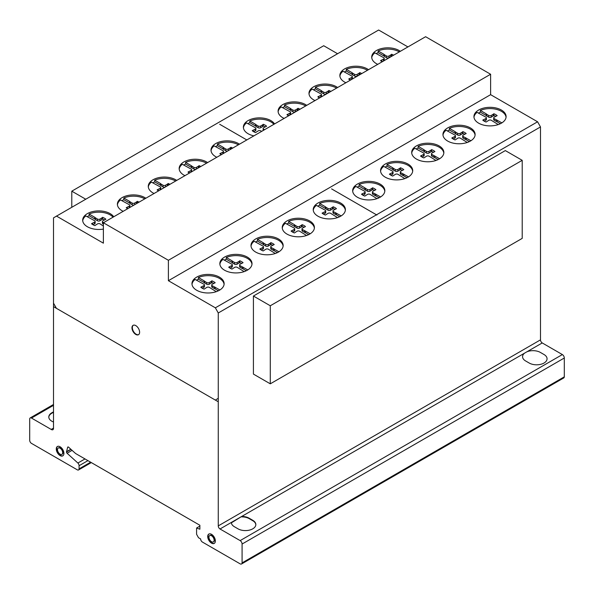 <?xml version="1.0" encoding="UTF-8"?>
<svg xmlns="http://www.w3.org/2000/svg" width="594" height="594" viewBox="0 0 594 594"><rect width="100%" height="100%" fill="white"/><g stroke="black" fill="none" stroke-linecap="round" stroke-linejoin="round"><path stroke-width="0.89" d="M85.647 199.168L71.792 191.171L71.792 207.165M71.792 191.171L323.715 45.731L337.563 53.727M270.285 305.769L270.285 383.821L522.208 238.38L522.208 160.328L505.331 150.586L253.415 296.035L270.285 305.769L522.208 160.328M270.285 383.821L253.415 374.086L253.415 296.035M506.066 117.233A16.083 9.289 0 0 0 491.216 108.613A16.083 9.289 0 0 0 480.36 110.439L486.055 113.729L486.055 115.422L480.36 112.132A16.083 9.289 0 0 0 478.422 113.127M491.216 107.343A16.083 9.289 180 0 1 506.103 116.602A16.083 9.289 180 0 1 488.817 125.861A16.083 9.289 180 0 1 473.938 116.602A16.083 9.289 180 0 1 477.079 111.085A16.083 9.289 180 0 1 491.216 107.343M443.822 153.118A16.083 9.289 0 0 0 428.972 144.49A16.083 9.289 0 0 0 418.117 146.324L423.812 149.614L423.812 151.307L418.117 148.017A16.083 9.289 0 0 0 416.179 149.012M428.972 143.221A16.083 9.289 180 0 1 443.859 152.487A16.083 9.289 180 0 1 426.574 161.746A16.083 9.289 180 0 1 411.694 152.487A16.083 9.289 180 0 1 414.835 146.97A16.083 9.289 180 0 1 428.972 143.221M384.801 191.298A16.083 9.289 0 0 0 369.951 182.67A16.083 9.289 0 0 0 359.095 184.504L364.79 187.793L364.79 189.486L359.095 186.197A16.083 9.289 0 0 0 357.15 187.192M369.951 181.4A16.083 9.289 180 0 1 384.838 190.667A16.083 9.289 180 0 1 367.552 199.926A16.083 9.289 180 0 1 352.665 190.667A16.083 9.289 180 0 1 355.813 185.15A16.083 9.289 180 0 1 369.951 181.4M314.375 228.148A16.083 9.289 0 0 0 299.532 219.52A16.083 9.289 0 0 0 288.677 221.354L294.372 224.643L294.372 226.336L288.677 223.047A16.083 9.289 0 0 0 286.731 224.042M299.532 218.258A16.083 9.289 180 0 1 314.412 227.517A16.083 9.289 180 0 1 297.134 236.776A16.083 9.289 180 0 1 282.247 227.517A16.083 9.289 180 0 1 285.395 222A16.083 9.289 180 0 1 299.532 218.258M251.982 264.278A16.083 9.289 0 0 0 237.132 255.65A16.083 9.289 0 0 0 226.277 257.484L231.972 260.773L231.972 262.466L226.277 259.177A16.083 9.289 0 0 0 224.332 260.172M237.132 254.388A16.083 9.289 180 0 1 252.019 263.647A16.083 9.289 180 0 1 234.734 272.906A16.083 9.289 180 0 1 219.847 263.647A16.083 9.289 180 0 1 222.995 258.13A16.083 9.289 180 0 1 237.132 254.388M399.317 51.893A16.083 9.289 0 0 0 388.996 49.116A16.083 9.289 0 0 0 378.14 50.95L383.835 54.24L383.835 55.933L378.14 52.643A16.083 9.289 0 0 0 376.195 53.638M377.739 64.352A16.083 9.289 180 0 1 371.71 57.106A16.083 9.289 180 0 1 374.859 51.596A16.083 9.289 180 0 1 388.996 47.847A16.083 9.289 180 0 1 400.349 51.299M336.583 88.112A16.083 9.289 0 0 0 326.269 85.336A16.083 9.289 0 0 0 315.414 87.17L321.102 90.451L321.102 92.144L315.414 88.855A16.083 9.289 0 0 0 313.469 89.85M315.006 100.572A16.083 9.289 180 0 1 308.984 93.325A16.083 9.289 180 0 1 312.125 87.808A16.083 9.289 180 0 1 326.269 84.066A16.083 9.289 180 0 1 337.615 87.518M273.893 124.309A16.083 9.289 0 0 0 260.669 119.164A16.083 9.289 0 0 0 249.814 120.998L255.509 124.28L255.509 125.973L249.814 122.683A16.083 9.289 0 0 0 247.869 123.678M253.883 135.863A16.083 9.289 180 0 1 243.384 127.153A16.083 9.289 180 0 1 246.532 121.636A16.083 9.289 180 0 1 260.669 117.894A16.083 9.289 180 0 1 274.554 123.931M206.556 163.187A16.083 9.289 0 0 0 196.451 160.529A16.083 9.289 0 0 0 185.595 162.362L191.29 165.652L191.29 167.337L185.595 164.055A16.083 9.289 0 0 0 183.65 165.05M184.957 175.653A16.083 9.289 180 0 1 179.165 168.518A16.083 9.289 180 0 1 182.306 163.001A16.083 9.289 180 0 1 196.451 159.259A16.083 9.289 180 0 1 207.61 162.578M144.78 198.849A16.083 9.289 0 0 0 134.675 196.191A16.083 9.289 0 0 0 123.819 198.025L129.514 201.314L129.514 203.007L123.819 199.718A16.083 9.289 0 0 0 121.874 200.713M123.181 211.323A16.083 9.289 180 0 1 117.389 204.188A16.083 9.289 180 0 1 120.537 198.671A16.083 9.289 180 0 1 134.675 194.929A16.083 9.289 180 0 1 145.834 198.24M113.046 217.174A16.083 9.289 0 0 0 99.97 212.192A16.083 9.289 0 0 0 89.115 214.018L94.802 217.307L94.802 219L89.115 215.711A16.083 9.289 0 0 0 87.17 216.706M103.386 229.076A16.083 9.289 180 0 1 97.565 229.44A16.083 9.289 180 0 1 82.685 220.181A16.083 9.289 180 0 1 85.826 214.664A16.083 9.289 180 0 1 99.97 210.922A16.083 9.289 180 0 1 113.729 216.78M175.668 181.014A16.083 9.289 0 0 0 165.563 178.363A16.083 9.289 0 0 0 154.707 180.19L160.402 183.479L160.402 185.172L154.707 181.883A16.083 9.289 0 0 0 152.762 182.878M154.069 193.488A16.083 9.289 180 0 1 148.277 186.353A16.083 9.289 180 0 1 151.425 180.836A16.083 9.289 180 0 1 165.563 177.094A16.083 9.289 180 0 1 176.722 180.413M238.402 144.802A16.083 9.289 0 0 0 228.296 142.144A16.083 9.289 0 0 0 217.441 143.978L223.129 147.26L223.129 148.953L217.441 145.671A16.083 9.289 0 0 0 215.496 146.659M216.803 157.269A16.083 9.289 180 0 1 211.011 150.133A16.083 9.289 180 0 1 214.152 144.617A16.083 9.289 180 0 1 228.296 140.875A16.083 9.289 180 0 1 239.456 144.194M305.695 105.947A16.083 9.289 0 0 0 295.381 103.17A16.083 9.289 0 0 0 284.526 104.997L290.214 108.286L290.214 109.979L284.526 106.69A16.083 9.289 0 0 0 282.581 107.685M284.118 118.406A16.083 9.289 180 0 1 278.096 111.16A16.083 9.289 180 0 1 281.237 105.643A16.083 9.289 180 0 1 295.381 101.901A16.083 9.289 180 0 1 306.727 105.353M367.471 70.285A16.083 9.289 0 0 0 357.15 67.501A16.083 9.289 0 0 0 346.295 69.335L351.99 72.624L351.99 74.317L346.295 71.028A16.083 9.289 0 0 0 344.349 72.023M345.894 82.737A16.083 9.289 180 0 1 339.865 75.497A16.083 9.289 180 0 1 343.013 69.981A16.083 9.289 180 0 1 357.15 66.231A16.083 9.289 180 0 1 368.503 69.684M224.094 284.326A16.083 9.289 0 0 0 209.251 275.698A16.083 9.289 0 0 0 198.396 277.532L204.084 280.821L204.084 282.506L198.396 279.225A16.083 9.289 0 0 0 196.451 280.219M209.251 274.428A16.083 9.289 180 0 1 224.131 283.687A16.083 9.289 180 0 1 206.846 292.953A16.083 9.289 180 0 1 191.966 283.687A16.083 9.289 180 0 1 195.107 278.17A16.083 9.289 180 0 1 209.251 274.428M283.115 246.146A16.083 9.289 0 0 0 268.273 237.518A16.083 9.289 0 0 0 257.417 239.352L263.112 242.642L263.112 244.327L257.417 241.045A16.083 9.289 0 0 0 255.472 242.04M268.273 236.249A16.083 9.289 180 0 1 283.152 245.508A16.083 9.289 180 0 1 265.874 254.774A16.083 9.289 180 0 1 250.987 245.508A16.083 9.289 180 0 1 254.135 239.998A16.083 9.289 180 0 1 268.273 236.249M345.359 210.261A16.083 9.289 0 0 0 330.516 201.633A16.083 9.289 0 0 0 319.661 203.467L325.356 206.757L325.356 208.449L319.661 205.16A16.083 9.289 0 0 0 317.716 206.155M330.516 200.364A16.083 9.289 180 0 1 345.396 209.63A16.083 9.289 180 0 1 328.118 218.889A16.083 9.289 180 0 1 313.231 209.63A16.083 9.289 180 0 1 316.372 204.113A16.083 9.289 180 0 1 330.516 200.364M412.681 171.25A16.083 9.289 0 0 0 397.839 162.63A16.083 9.289 0 0 0 386.984 164.464L392.679 167.746L392.679 169.439L386.984 166.149A16.083 9.289 0 0 0 385.038 167.144M397.839 161.36A16.083 9.289 180 0 1 412.719 170.619A16.083 9.289 180 0 1 395.433 179.878A16.083 9.289 180 0 1 380.554 170.619A16.083 9.289 180 0 1 383.694 165.102A16.083 9.289 180 0 1 397.839 161.36M475.081 135.128A16.083 9.289 0 0 0 460.231 126.5A16.083 9.289 0 0 0 449.376 128.334L455.071 131.616L455.071 133.308L449.376 130.019A16.083 9.289 0 0 0 447.438 131.014M460.231 125.23A16.083 9.289 180 0 1 475.118 134.489A16.083 9.289 180 0 1 457.833 143.748A16.083 9.289 180 0 1 442.953 134.489A16.083 9.289 180 0 1 446.094 128.972A16.083 9.289 180 0 1 460.231 125.23M209.029 533.961A5.405 3.119 -120 0 0 208.152 537.162A5.405 3.119 -120 0 0 212.607 543.265A5.405 3.119 -120 0 0 214.419 543.302M212.236 543.473A5.405 3.119 60 0 1 207.781 537.37A5.405 3.119 60 0 1 208.843 534.058A5.405 3.119 60 0 1 210.848 533.999A5.405 3.119 60 0 1 214.924 538.632A5.405 3.119 60 0 1 214.241 543.413A5.405 3.119 60 0 1 212.236 543.473M214.085 539.664A3.661 2.116 -120 0 0 211.07 535.521A3.661 2.116 -120 0 0 209.712 535.565A3.661 2.116 -120 0 0 209.251 538.803A3.661 2.116 -120 0 0 212.013 541.951A3.661 2.116 -120 0 0 213.372 541.906A3.661 2.116 -120 0 0 214.085 539.664M209.905 535.476A3.661 2.116 60 0 1 210.076 535.35A3.661 2.116 60 0 1 211.434 535.313A3.661 2.116 60 0 1 214.456 539.449A3.661 2.116 60 0 1 213.736 541.698A3.661 2.116 60 0 1 213.55 541.787M57.581 446.406A5.405 3.119 -120 0 0 56.979 450.787A5.405 3.119 -120 0 0 60.462 455.383A5.405 3.119 -120 0 0 62.971 455.746M60.098 446.77A5.405 3.119 60 0 1 63.914 453.385A5.405 3.119 60 0 1 62.801 455.858A5.405 3.119 60 0 1 60.098 455.591A5.405 3.119 60 0 1 56.564 450.831A5.405 3.119 60 0 1 57.395 446.502A5.405 3.119 60 0 1 60.098 446.77M57.507 449.688A3.661 2.116 -120 0 0 60.098 454.172A3.661 2.116 -120 0 0 61.925 454.351A3.661 2.116 -120 0 0 62.489 451.418A3.661 2.116 -120 0 0 60.098 448.188A3.661 2.116 -120 0 0 58.264 448.01A3.661 2.116 -120 0 0 57.507 449.688A3.661 2.116 60 0 1 61.39 449.339A3.661 2.116 60 0 1 61.39 454.514A3.661 2.116 60 0 1 57.507 449.688M58.457 447.921A3.661 2.116 60 0 1 58.628 447.794A3.661 2.116 60 0 1 60.462 447.98A3.661 2.116 60 0 1 62.853 451.202A3.661 2.116 60 0 1 62.296 454.143A3.661 2.116 60 0 1 62.103 454.232M133.279 325.252A5.405 3.119 -120 0 0 132.462 326.559A5.405 3.119 -120 0 0 135.187 333.524A5.405 3.119 -120 0 0 138.669 334.593M132.098 326.774A5.405 3.119 60 0 1 133.093 325.349A5.405 3.119 60 0 1 136.761 326.321A5.405 3.119 60 0 1 139.486 333.279A5.405 3.119 60 0 1 138.491 334.704A5.405 3.119 60 0 1 133.888 332.759A5.405 3.119 60 0 1 132.098 326.774M56.415 216.045L103.386 243.169L103.386 222.75L168.392 260.283L168.392 280.702L215.362 307.818L218.265 312.979L218.265 525.89A2.502 1.448 -120 0 0 220.01 528.979L240.139 540.607A2.799 1.619 60 0 1 242.077 544.045L242.077 562.882A2.732 1.582 60 0 1 241.513 563.988A2.732 1.582 60 0 1 240.139 563.847L202.383 542.047A2.487 1.44 60 0 1 200.646 538.958L198.515 537.733L196.584 534.288L196.584 528.014L199.874 529.209L199.874 525.259L75.587 453.504L68.837 447.423A1.129 0.653 -120 0 0 67.857 446.992A1.129 0.653 -120 0 0 67.649 447.282L66.483 451.975A1.188 0.683 -120 0 0 67.07 453.237L77.888 463.03A2.465 1.426 60 0 1 79.069 465.741L79.069 468.874A2.487 1.44 60 0 1 78.549 469.958A2.487 1.44 60 0 1 77.287 469.824L31.437 443.354A2.495 1.44 60 0 1 29.7 440.265L29.7 419.015A2.495 1.44 60 0 1 30.22 417.916A2.495 1.44 60 0 1 31.489 418.057L51.195 429.432A3.007 1.737 -120 0 0 52.896 429.707A3.007 1.737 -120 0 0 53.512 428.437L53.512 217.857L378.638 30.012L407.93 46.926M220.01 528.979L231.348 522.438A10.447 6.029 0 0 0 234.37 526.722L238.038 528.846A10.447 6.029 0 0 0 252.777 528.823A10.447 6.029 0 0 0 252.814 520.314L249.138 518.191A10.447 6.029 0 0 0 241.721 516.446A10.447 6.029 180 0 1 249.138 518.191L252.814 520.314A10.447 6.029 180 0 1 255.836 524.554A10.447 6.029 180 0 1 249.413 530.123A10.447 6.029 180 0 1 238.038 528.846L234.37 526.722A10.447 6.029 180 0 1 231.348 522.475A10.447 6.029 180 0 1 231.348 522.438L241.721 516.446L231.363 522.846M255.828 524.769A10.447 6.029 0 0 0 252.814 520.738L249.138 518.614A10.447 6.029 0 0 0 241.721 516.869M240.139 540.607L562.362 354.566L542.233 342.946A2.502 1.448 60 0 1 540.488 339.857L540.488 126.938L537.585 121.785L490.614 94.669L490.614 74.25L425.608 36.717L103.386 222.75M241.721 516.446L542.233 342.946M53.512 412.251L51.923 413.172A10.261 5.925 0 0 0 48.797 417.218M51.923 412.748A10.261 5.925 0 0 0 53.512 421.992A10.261 5.925 180 0 1 48.79 417.01A10.261 5.925 180 0 1 51.923 412.748L53.512 411.828L51.923 413.172M31.489 418.057L53.512 405.338M51.195 429.432L53.512 428.088M449.376 128.334L449.376 130.019M455.071 131.616L455.806 132.232L455.806 133.925L455.071 133.308M455.806 132.232L457.647 133.294L457.647 134.987L455.806 133.925M457.647 133.294A1.656 0.958 0 0 0 460.305 133.301L460.305 134.987A1.656 0.958 180 0 1 457.647 134.987M460.305 133.301L462.102 132.262L462.102 133.947L460.305 134.987M462.102 132.262L462.852 131.63L462.852 133.323L462.102 133.947M464.716 134.199A11.665 6.734 0 0 0 462.852 133.323M462.852 131.63A11.665 6.734 180 0 1 466.171 133.546L463.29 135.024A1.797 1.04 0 0 0 462.711 135.788A1.797 1.04 0 0 0 463.29 136.553L470.901 140.756M467.27 142.463L460.387 138.209A1.789 1.032 0 0 0 457.759 138.216L455.115 139.932A11.665 6.734 180 0 1 451.796 138.016L454.774 136.494A1.648 0.95 0 0 0 455.435 135.729A1.648 0.95 0 0 0 454.759 134.964L446.094 130.242A16.083 9.289 0 0 0 442.99 135.128M454.774 136.494L454.774 138.187L453.259 139.055M455.435 135.729L455.435 137.422A1.648 0.95 180 0 1 454.774 138.187M452.888 137.578L452.888 138.825M466.193 138.038L466.193 139.731L463.29 138.246A1.797 1.04 180 0 1 462.711 137.481L462.711 135.788M469.409 141.587L466.193 139.731M465.139 137.615L465.139 139.308M463.29 136.553L463.29 138.246M386.984 164.464L386.984 166.149M392.679 167.746L393.406 168.362L393.406 170.055L392.679 169.439M393.406 168.362L395.248 169.424L395.248 171.117L393.406 170.055M395.248 169.424A1.656 0.958 0 0 0 397.906 169.431L397.906 171.117A1.656 0.958 180 0 1 395.248 171.117M397.906 169.431L399.71 168.392L399.71 170.077L397.906 171.117M399.71 168.392L400.453 167.76L400.453 169.446L399.71 170.077M402.316 170.33A11.665 6.734 0 0 0 400.453 169.446M400.453 167.76A11.665 6.734 180 0 1 403.779 169.676L400.898 171.154A1.797 1.04 0 0 0 400.311 171.918A1.797 1.04 0 0 0 400.898 172.683L408.501 176.886M404.87 178.594L397.987 174.339A1.789 1.032 0 0 0 395.366 174.346L392.716 176.062A11.665 6.734 180 0 1 389.397 174.139L392.374 172.624A1.648 0.95 0 0 0 393.035 171.859A1.648 0.95 0 0 0 392.359 171.094L383.694 166.372A16.083 9.289 0 0 0 380.591 171.25M392.374 172.624L392.374 174.317L390.867 175.185M393.035 171.859L393.035 173.552A1.648 0.95 180 0 1 392.374 174.317M390.488 173.708L390.488 174.955M403.794 174.168L403.794 175.861L400.898 174.376A1.797 1.04 180 0 1 400.311 173.611L400.311 171.918M407.009 177.717L403.794 175.861M402.739 173.745L402.739 175.438M400.898 172.683L400.898 174.376M319.661 203.467L319.661 205.16M325.356 206.757L326.084 207.365L326.084 209.058L325.356 208.449M326.084 207.365L327.925 208.427L327.925 210.12L326.084 209.058M327.925 208.427A1.656 0.958 0 0 0 330.583 208.435L330.583 210.128A1.656 0.958 180 0 1 327.925 210.12M330.583 208.435L332.388 207.395L332.388 209.088L330.583 210.128M332.388 207.395L333.13 206.764L333.13 208.457L332.388 209.088M335.001 209.34A11.665 6.734 0 0 0 333.13 208.457M333.13 206.764A11.665 6.734 180 0 1 336.456 208.687L333.576 210.165A1.797 1.04 0 0 0 332.989 210.929A1.797 1.04 0 0 0 333.576 211.694L341.186 215.897M337.548 217.604L330.665 213.35A1.789 1.032 0 0 0 328.044 213.357L325.401 215.065A11.665 6.734 180 0 1 322.074 213.149L325.052 211.627A1.648 0.95 0 0 0 325.712 210.87A1.648 0.95 0 0 0 325.037 210.098L316.372 205.383A16.083 9.289 0 0 0 313.268 210.261M325.052 211.627L325.052 213.32L323.544 214.189M325.712 210.87L325.712 212.555A1.648 0.95 180 0 1 325.052 213.32M323.166 212.719L323.166 213.966M336.479 213.179L336.479 214.865L333.576 213.38A1.797 1.04 180 0 1 332.989 212.615L332.989 210.929M339.686 216.721L336.479 214.865M335.417 212.756L335.417 214.449M333.576 211.694L333.576 213.38M257.417 239.352L257.417 241.045M263.112 242.642L263.84 243.25L263.84 244.943L263.112 244.327M263.84 243.25L265.681 244.312L265.681 246.005L263.84 244.943M265.681 244.312A1.656 0.958 0 0 0 268.339 244.32L268.339 246.013A1.656 0.958 180 0 1 265.681 246.005M268.339 244.32L270.144 243.28L270.144 244.973L268.339 246.013M270.144 243.28L270.886 242.649L270.886 244.342L270.144 244.973M272.757 245.225A11.665 6.734 0 0 0 270.886 244.342M270.886 242.649A11.665 6.734 180 0 1 274.213 244.565L271.332 246.042A1.797 1.04 0 0 0 270.745 246.807A1.797 1.04 0 0 0 271.332 247.572L278.942 251.782M275.304 253.489L268.421 249.228A1.789 1.032 0 0 0 265.8 249.242L263.157 250.95A11.665 6.734 180 0 1 259.83 249.035L262.808 247.512A1.648 0.95 0 0 0 263.469 246.748A1.648 0.95 0 0 0 262.793 245.983L254.135 241.261A16.083 9.289 0 0 0 251.024 246.146M262.808 247.512L262.808 249.205L261.301 250.074M263.469 246.748L263.469 248.441A1.648 0.95 180 0 1 262.808 249.205M260.922 248.604L260.922 249.851M274.235 249.057L274.235 250.75L271.332 249.265A1.797 1.04 180 0 1 270.745 248.5L270.745 246.807M277.443 252.606L274.235 250.75M273.173 248.641L273.173 250.326M271.332 247.572L271.332 249.265M198.396 277.532L198.396 279.225M204.084 280.821L204.819 281.43L204.819 283.123L204.084 282.506M204.819 281.43L206.66 282.492L206.66 284.184L204.819 283.123M206.66 282.492A1.656 0.958 0 0 0 209.318 282.499L209.318 284.192A1.656 0.958 180 0 1 206.66 284.184M209.318 282.499L211.115 281.459L211.115 283.152L209.318 284.192M211.115 281.459L211.865 280.828L211.865 282.521L211.115 283.152M213.729 283.405A11.665 6.734 0 0 0 211.865 282.521M211.865 280.828A11.665 6.734 180 0 1 215.184 282.744L212.303 284.222A1.797 1.04 0 0 0 211.724 284.986A1.797 1.04 0 0 0 212.303 285.751L219.914 289.954M216.283 291.669L209.4 287.407A1.789 1.032 0 0 0 206.771 287.422L204.128 289.13A11.665 6.734 180 0 1 200.809 287.214L203.787 285.692A1.648 0.95 0 0 0 204.447 284.927A1.648 0.95 0 0 0 203.772 284.162L195.107 279.44A16.083 9.289 0 0 0 192.003 284.326M203.787 285.692L203.787 287.385L202.272 288.253M204.447 284.927L204.447 286.62A1.648 0.95 180 0 1 203.787 287.385M201.901 286.783L201.901 288.031M215.206 287.236L215.206 288.929L212.303 287.444A1.797 1.04 180 0 1 211.724 286.679L211.724 284.986M218.421 290.785L215.206 288.929M214.152 286.82L214.152 288.506M212.303 285.751L212.303 287.444M346.295 69.335L346.295 71.028M351.99 72.624L352.725 73.233L352.725 74.926L351.99 74.317M352.725 73.233L354.566 74.295L354.566 75.987L352.725 74.926M354.566 74.295A1.656 0.958 0 0 0 357.224 74.302L357.224 75.995A1.656 0.958 180 0 1 354.566 75.987M357.224 74.302L359.021 73.262L359.021 74.955L357.224 75.995M359.021 73.262L359.771 72.631L359.771 74.324L359.021 74.955M360.179 74.488A11.665 6.734 0 0 0 359.771 74.324M359.771 72.631A11.665 6.734 180 0 1 361.753 73.582M350.356 80.16A11.665 6.734 180 0 1 348.708 79.017L351.685 77.495A1.648 0.95 0 0 0 352.353 76.737A1.648 0.95 0 0 0 351.678 75.965L343.013 71.25A16.083 9.289 0 0 0 339.902 76.129M351.685 77.495L351.685 79.188L350.178 80.056M352.353 76.737L352.353 78.423A1.648 0.95 180 0 1 351.685 79.188M349.807 78.586L349.807 79.834M284.526 104.997L284.526 106.69M290.214 108.286L290.949 108.902L290.949 110.588L290.214 109.979M290.949 108.902L292.79 109.964L292.79 111.657L290.949 110.588M292.79 109.964A1.656 0.958 0 0 0 295.448 109.964L295.448 111.657A1.656 0.958 180 0 1 292.79 111.657M295.448 109.964L297.245 108.925L297.245 110.618L295.448 111.657M297.245 108.925L297.995 108.301L297.995 109.987L297.245 110.618M298.411 110.157A11.665 6.734 0 0 0 297.995 109.987M297.995 108.301A11.665 6.734 180 0 1 299.977 109.251M288.58 115.83A11.665 6.734 180 0 1 286.939 114.679L289.917 113.164A1.648 0.95 0 0 0 290.577 112.4A1.648 0.95 0 0 0 289.902 111.627L281.237 106.913A16.083 9.289 0 0 0 278.133 111.791M289.917 113.164L289.917 114.85L288.402 115.726M290.577 112.4L290.577 114.093A1.648 0.95 180 0 1 289.917 114.85M288.031 114.248L288.031 115.496M217.441 143.978L217.441 145.671M223.129 147.26L223.864 147.876L223.864 149.569L223.129 148.953M223.864 147.876L225.705 148.938L225.705 150.631L223.864 149.569M225.705 148.938A1.656 0.958 0 0 0 228.363 148.946L228.363 150.594M227.836 150.898A1.656 0.958 180 0 1 225.705 150.631M228.363 148.946L230.16 147.906L230.16 149.554M230.16 147.906L230.91 147.275L230.91 148.968L230.309 149.473M230.91 147.275A11.665 6.734 180 0 1 232.685 148.099M221.287 154.678A11.665 6.734 180 0 1 219.854 153.66L222.832 152.138A1.648 0.95 0 0 0 223.493 151.373A1.648 0.95 0 0 0 222.817 150.609L214.152 145.886A16.083 9.289 0 0 0 211.048 150.772M222.832 152.138L222.832 153.787M223.493 151.373L223.493 153.066A1.648 0.95 180 0 1 223.292 153.527M220.946 153.222L220.946 154.47M154.707 180.19L154.707 181.883M160.402 183.479L161.13 184.095L161.13 185.781L160.402 185.172M161.13 184.095L162.979 185.157L162.979 186.85L161.13 185.781M162.979 185.157A1.656 0.958 0 0 0 165.629 185.157L165.629 186.813M165.11 187.117A1.656 0.958 180 0 1 162.979 186.85M165.629 185.157L167.434 184.118L167.434 185.774M167.434 184.118L168.176 183.494L168.176 185.18L167.582 185.684M168.176 183.494A11.665 6.734 180 0 1 169.951 184.318M158.553 190.897A11.665 6.734 180 0 1 157.12 189.872L160.098 188.357A1.648 0.95 0 0 0 160.766 187.593A1.648 0.95 0 0 0 160.083 186.82L151.425 182.106A16.083 9.289 0 0 0 148.314 186.984M160.098 188.357L160.098 190.006M160.766 187.593L160.766 189.286A1.648 0.95 180 0 1 160.558 189.738M158.212 189.441L158.212 190.689M89.115 214.018L89.115 215.711M94.802 217.307L95.537 217.924L95.537 219.609L94.802 219M95.537 217.924L97.379 218.986L97.379 220.678L95.537 219.609M97.379 218.986A1.656 0.958 0 0 0 100.037 218.986L100.037 220.678A1.656 0.958 180 0 1 97.379 220.678M100.037 218.986L101.834 217.946L101.834 219.639L100.037 220.678M101.834 217.946L102.584 217.322L102.584 219.008L101.834 219.639M104.447 219.891A11.665 6.734 0 0 0 102.584 219.008M102.584 217.322A11.665 6.734 180 0 1 105.903 219.238L103.022 220.716A1.797 1.04 0 0 0 102.443 221.48A1.797 1.04 0 0 0 103.022 222.245L103.646 222.602M103.386 226.069L100.119 223.901A1.789 1.032 0 0 0 97.49 223.908L94.847 225.623A11.665 6.734 180 0 1 91.528 223.7L94.505 222.186A1.648 0.95 0 0 0 95.166 221.421A1.648 0.95 0 0 0 94.491 220.649L85.826 215.934A16.083 9.289 0 0 0 82.722 220.812M94.505 222.186L94.505 223.871L92.991 224.747M95.166 221.421L95.166 223.114A1.648 0.95 180 0 1 94.505 223.871M92.619 223.27L92.619 224.517M103.022 222.245L103.022 223.938A1.797 1.04 180 0 1 102.443 223.173L102.443 221.48M123.819 198.025L123.819 199.718M129.514 201.314L130.242 201.923L130.242 203.616L129.514 203.007M130.242 201.923L132.083 202.992L132.083 204.678L130.242 203.616M132.083 202.992A1.656 0.958 0 0 0 134.741 202.992L134.741 204.648M134.222 204.952A1.656 0.958 180 0 1 132.083 204.678M134.741 202.992L136.546 201.953L136.546 203.608M136.546 201.953L137.288 201.321L137.288 203.014L136.694 203.519M137.288 201.321A11.665 6.734 180 0 1 139.063 202.153M127.665 208.732A11.665 6.734 180 0 1 126.232 207.707L129.21 206.185A1.648 0.95 0 0 0 129.878 205.427A1.648 0.95 0 0 0 129.195 204.655L120.537 199.94A16.083 9.289 0 0 0 117.426 204.819M129.21 206.185L129.21 207.841M129.878 205.427L129.878 207.113A1.648 0.95 180 0 1 129.67 207.573M127.324 207.276L127.324 208.524M185.595 162.362L185.595 164.055M191.29 165.652L192.018 166.261L192.018 167.953L191.29 167.337M192.018 166.261L193.859 167.322L193.859 169.015L192.018 167.953M193.859 167.322A1.656 0.958 0 0 0 196.517 167.33L196.517 168.978M195.99 169.283A1.656 0.958 180 0 1 193.859 169.015M196.517 167.33L198.322 166.29L198.322 167.939M198.322 166.29L199.064 165.659L199.064 167.352L198.463 167.857M199.064 165.659A11.665 6.734 180 0 1 200.839 166.483M189.441 173.069A11.665 6.734 180 0 1 188.008 172.045L190.986 170.523A1.648 0.95 0 0 0 191.647 169.758A1.648 0.95 0 0 0 190.971 168.993L182.306 164.271A16.083 9.289 0 0 0 179.202 169.156M190.986 170.523L190.986 172.178M191.647 169.758L191.647 171.451A1.648 0.95 180 0 1 191.446 171.911M189.1 171.614L189.1 172.854M249.814 120.998L249.814 122.683M255.509 124.28L256.244 124.896L256.244 126.589L255.509 125.973M256.244 124.896L258.086 125.958L258.086 127.651L256.244 126.589M258.086 125.958A1.656 0.958 0 0 0 260.736 125.965L260.736 127.651A1.656 0.958 180 0 1 258.086 127.651M260.736 125.965L262.541 124.926L262.541 126.611L260.736 127.651M262.541 124.926L263.291 124.295L263.291 125.987L262.541 126.611M265.154 126.864A11.665 6.734 0 0 0 263.291 125.987M263.291 124.295A11.665 6.734 180 0 1 266.609 126.21L263.729 127.688A1.797 1.04 0 0 0 263.149 128.453A1.797 1.04 0 0 0 263.729 129.217L264.56 129.7M261.635 131.385L260.825 130.873A1.789 1.032 0 0 0 258.197 130.88L255.554 132.596A11.665 6.734 180 0 1 252.227 130.68L255.205 129.158A1.648 0.95 0 0 0 255.873 128.393A1.648 0.95 0 0 0 255.19 127.628L246.532 122.906A16.083 9.289 0 0 0 243.421 127.792M255.205 129.158L255.205 130.851L253.697 131.72M255.873 128.393L255.873 130.086A1.648 0.95 180 0 1 255.205 130.851M253.319 130.242L253.319 131.489M263.729 129.217L263.729 130.175M263.231 130.465A1.797 1.04 180 0 1 263.149 130.145L263.149 128.453M315.414 87.17L315.414 88.855M321.102 90.451L321.837 91.068L321.837 92.761L321.102 92.144M321.837 91.068L323.678 92.129L323.678 93.822L321.837 92.761M323.678 92.129A1.656 0.958 0 0 0 326.336 92.137L326.336 93.822A1.656 0.958 180 0 1 323.678 93.822M326.336 92.137L328.133 91.097L328.133 92.783L326.336 93.822M328.133 91.097L328.883 90.466L328.883 92.159L328.133 92.783M329.299 92.322A11.665 6.734 0 0 0 328.883 92.159M328.883 90.466A11.665 6.734 180 0 1 330.865 91.417M319.475 97.995A11.665 6.734 180 0 1 317.827 96.852L320.805 95.33A1.648 0.95 0 0 0 321.465 94.565A1.648 0.95 0 0 0 320.79 93.8L312.125 89.078A16.083 9.289 0 0 0 309.021 93.963M320.805 95.33L320.805 97.022L319.29 97.891M321.465 94.565L321.465 96.258A1.648 0.95 180 0 1 320.805 97.022M318.919 96.414L318.919 97.661M378.14 50.95L378.14 52.643M383.835 54.24L384.57 54.848L384.57 56.541L383.835 55.933M384.57 54.848L386.412 55.91L386.412 57.603L384.57 56.541M386.412 55.91A1.656 0.958 0 0 0 389.063 55.918L389.063 57.611A1.656 0.958 180 0 1 386.412 57.603M389.063 55.918L390.867 54.878L390.867 56.571L389.063 57.611M390.867 54.878L391.617 54.247L391.617 55.94L390.867 56.571M392.025 56.103A11.665 6.734 0 0 0 391.617 55.94M391.617 54.247A11.665 6.734 180 0 1 393.599 55.197M382.202 61.776A11.665 6.734 180 0 1 380.554 60.633L383.531 59.11A1.648 0.95 0 0 0 384.199 58.346A1.648 0.95 0 0 0 383.524 57.581L374.859 52.859A16.083 9.289 0 0 0 371.747 57.744M383.531 59.11L383.531 60.803L382.024 61.672M384.199 58.346L384.199 60.039A1.648 0.95 180 0 1 383.531 60.803M381.645 60.202L381.645 61.449M226.277 257.484L226.277 259.177M231.972 260.773L232.707 261.382L232.707 263.075L231.972 262.466M232.707 261.382L234.548 262.451L234.548 264.137L232.707 263.075M234.548 262.451A1.656 0.958 0 0 0 237.199 262.451L237.199 264.144A1.656 0.958 180 0 1 234.548 264.137M237.199 262.451L239.003 261.412L239.003 263.105L237.199 264.144M239.003 261.412L239.753 260.781L239.753 262.474L239.003 263.105M241.617 263.357A11.665 6.734 0 0 0 239.753 262.474M239.753 260.781A11.665 6.734 180 0 1 243.072 262.704L240.191 264.182A1.797 1.04 0 0 0 239.612 264.946A1.797 1.04 0 0 0 240.191 265.711L247.802 269.914M244.171 271.621L237.288 267.367A1.789 1.032 0 0 0 234.66 267.374L232.016 269.089A11.665 6.734 180 0 1 228.69 267.166L231.667 265.644A1.648 0.95 0 0 0 232.336 264.887A1.648 0.95 0 0 0 231.66 264.115L222.995 259.4A16.083 9.289 0 0 0 219.884 264.278M231.667 265.644L231.667 267.337L230.16 268.213M232.336 264.887L232.336 266.58A1.648 0.95 180 0 1 231.667 267.337M229.781 266.736L229.781 267.983M243.095 267.196L243.095 268.889L240.191 267.397A1.797 1.04 180 0 1 239.612 266.639L239.612 264.946M246.31 270.745L243.095 268.889M242.033 266.773L242.033 268.466M240.191 265.711L240.191 267.397M288.677 221.354L288.677 223.047M294.372 224.643L295.099 225.26L295.099 226.945L294.372 226.336M295.099 225.26L296.941 226.321L296.941 228.014L295.099 226.945M296.941 226.321A1.656 0.958 0 0 0 299.599 226.321L299.599 228.014A1.656 0.958 180 0 1 296.941 228.014M299.599 226.321L301.403 225.282L301.403 226.975L299.599 228.014M301.403 225.282L302.146 224.658L302.146 226.344L301.403 226.975M304.017 227.227A11.665 6.734 0 0 0 302.146 226.344M302.146 224.658A11.665 6.734 180 0 1 305.472 226.574L302.591 228.051A1.797 1.04 0 0 0 302.004 228.816A1.797 1.04 0 0 0 302.591 229.581L310.202 233.784M306.563 235.491L299.68 231.237A1.789 1.032 0 0 0 297.059 231.244L294.416 232.959A11.665 6.734 180 0 1 291.09 231.036L294.067 229.522A1.648 0.95 0 0 0 294.728 228.757A1.648 0.95 0 0 0 294.052 227.985L285.395 223.27A16.083 9.289 0 0 0 282.284 228.148M294.067 229.522L294.067 231.207L292.56 232.083M294.728 228.757L294.728 230.45A1.648 0.95 180 0 1 294.067 231.207M292.181 230.606L292.181 231.853M305.494 231.066L305.494 232.759L302.591 231.274A1.797 1.04 180 0 1 302.004 230.509L302.004 228.816M308.702 234.615L305.494 232.759M304.432 230.643L304.432 232.336M302.591 229.581L302.591 231.274M359.095 184.504L359.095 186.197M364.79 187.793L365.518 188.402L365.518 190.095L364.79 189.486M365.518 188.402L367.367 189.471L367.367 191.157L365.518 190.095M367.367 189.471A1.656 0.958 0 0 0 370.017 189.471L370.017 191.164A1.656 0.958 180 0 1 367.367 191.157M370.017 189.471L371.822 188.432L371.822 190.125L370.017 191.164M371.822 188.432L372.572 187.801L372.572 189.493L371.822 190.125M374.435 190.377A11.665 6.734 0 0 0 372.572 189.493M372.572 187.801A11.665 6.734 180 0 1 375.891 189.724L373.01 191.201A1.797 1.04 0 0 0 372.431 191.966A1.797 1.04 0 0 0 373.01 192.731L380.62 196.933M376.982 198.641L370.107 194.387A1.789 1.032 0 0 0 367.478 194.394L364.835 196.109A11.665 6.734 180 0 1 361.508 194.186L364.486 192.664A1.648 0.95 0 0 0 365.154 191.907A1.648 0.95 0 0 0 364.471 191.134L355.813 186.419A16.083 9.289 0 0 0 352.702 191.298M364.486 192.664L364.486 194.357L362.979 195.226M365.154 191.907L365.154 193.592A1.648 0.95 180 0 1 364.486 194.357M362.6 193.755L362.6 195.003M375.913 194.216L375.913 195.901L373.01 194.416A1.797 1.04 180 0 1 372.431 193.651L372.431 191.966M379.128 197.757L375.913 195.901M374.851 193.793L374.851 195.485M373.01 192.731L373.01 194.416M418.117 146.324L418.117 148.017M423.812 149.614L424.547 150.223L424.547 151.916L423.812 151.307M424.547 150.223L426.388 151.292L426.388 152.977L424.547 151.916M426.388 151.292A1.656 0.958 0 0 0 429.046 151.292L429.046 152.985A1.656 0.958 180 0 1 426.388 152.977M429.046 151.292L430.843 150.252L430.843 151.945L429.046 152.985M430.843 150.252L431.593 149.621L431.593 151.314L430.843 151.945M433.457 152.198A11.665 6.734 0 0 0 431.593 151.314M431.593 149.621A11.665 6.734 180 0 1 434.912 151.544L432.031 153.022A1.797 1.04 0 0 0 431.452 153.787A1.797 1.04 0 0 0 432.031 154.551L439.642 158.754M436.011 160.462L429.128 156.207A1.789 1.032 0 0 0 426.499 156.215L423.856 157.93A11.665 6.734 180 0 1 420.537 156.007L423.515 154.485A1.648 0.95 0 0 0 424.175 153.727A1.648 0.95 0 0 0 423.5 152.955L414.835 148.24A16.083 9.289 0 0 0 411.731 153.118M423.515 154.485L423.515 156.177L422 157.054M424.175 153.727L424.175 155.413A1.648 0.95 180 0 1 423.515 156.177M421.629 155.576L421.629 156.823M434.934 156.036L434.934 157.722L432.031 156.237A1.797 1.04 180 0 1 431.452 155.472L431.452 153.787M438.149 159.578L434.934 157.722M433.88 155.613L433.88 157.306M432.031 154.551L432.031 156.237M480.36 110.439L480.36 112.132M486.055 113.729L486.79 114.345L486.79 116.03L486.055 115.422M486.79 114.345L488.632 115.407L488.632 117.1L486.79 116.03M488.632 115.407A1.656 0.958 0 0 0 491.29 115.407L491.29 117.1A1.656 0.958 180 0 1 488.632 117.1M491.29 115.407L493.087 114.367L493.087 116.06L491.29 117.1M493.087 114.367L493.837 113.744L493.837 115.429L493.087 116.06M495.7 116.313A11.665 6.734 0 0 0 493.837 115.429M493.837 113.744A11.665 6.734 180 0 1 497.156 115.659L494.275 117.137A1.797 1.04 0 0 0 493.696 117.902A1.797 1.04 0 0 0 494.275 118.666L501.885 122.869M498.255 124.577L491.372 120.322A1.789 1.032 0 0 0 488.743 120.33L486.1 122.045A11.665 6.734 180 0 1 482.774 120.122L485.751 118.607A1.648 0.95 0 0 0 486.419 117.842A1.648 0.95 0 0 0 485.744 117.07L477.079 112.355A16.083 9.289 0 0 0 473.975 117.233M485.751 118.607L485.751 120.292L484.244 121.169M486.419 117.842L486.419 119.535A1.648 0.95 180 0 1 485.751 120.292M483.872 119.691L483.872 120.938M497.178 120.151L497.178 121.844L494.275 120.359A1.797 1.04 180 0 1 493.696 119.594L493.696 117.902M500.393 123.701L497.178 121.844M496.124 119.728L496.124 121.421M494.275 118.666L494.275 120.359M241.513 563.988L563.736 377.955A2.732 1.582 -120 0 0 564.3 376.841L564.3 358.011A2.799 1.619 -120 0 0 562.362 354.566M168.392 260.283L490.614 74.25M490.614 94.669L168.392 280.702M215.362 307.818L537.585 121.785M79.069 468.874L90.637 462.191M79.069 465.741L87.927 460.625M77.888 463.03L84.987 458.932M67.07 453.237L72.082 450.349M66.483 451.737L70.835 449.22M196.584 528.014L199.874 526.113M242.077 562.882L564.3 376.841M242.077 544.045L564.3 358.011M218.265 525.89L540.488 339.857M218.265 312.979L540.488 126.938M524.599 353.126A10.447 6.029 0 0 0 525.593 360.944L529.269 363.068A10.447 6.029 0 0 0 544 363.045A10.447 6.029 0 0 0 544.037 354.536L540.362 352.413A10.447 6.029 0 0 0 526.826 351.841M331.578 188.885L376.893 215.043M219.654 124.257L246.814 139.939M208.954 537.243A3.661 2.116 60 0 1 212.838 536.894A3.661 2.116 60 0 1 212.838 542.077A3.661 2.116 60 0 1 208.954 537.243M207.722 536.531A5.405 3.119 60 0 1 213.454 536.018A5.405 3.119 60 0 1 213.454 543.659A5.405 3.119 60 0 1 207.722 536.531M131.972 327.821A5.405 3.119 60 0 1 137.704 327.309A5.405 3.119 60 0 1 137.704 334.949A5.405 3.119 60 0 1 131.972 327.821M56.274 448.975A5.405 3.119 60 0 1 62.006 448.463A5.405 3.119 60 0 1 62.006 456.103A5.405 3.119 60 0 1 56.274 448.975M218.265 398.284L215.362 400.089M56.415 308.323L53.512 303.163M53.512 306.653L218.265 401.767M252.814 520.314L252.814 520.738M249.138 518.191L249.138 518.614M66.483 451.975L70.998 449.368M67.649 447.282L68.213 446.955M61.925 454.351L62.296 454.143M30.22 417.916L53.512 404.469M78.549 469.958L91.32 462.585"/></g></svg>
